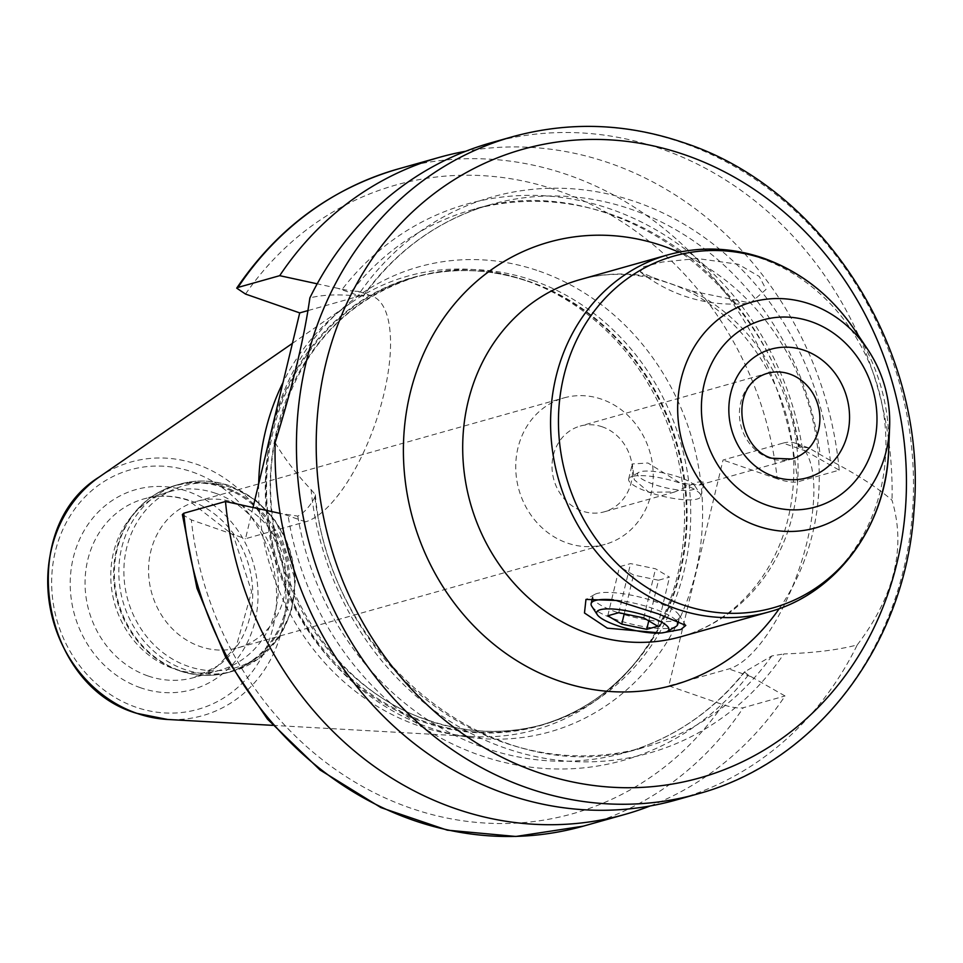 <?xml version="1.0" encoding="UTF-8"?>
<svg xmlns="http://www.w3.org/2000/svg" width="963" height="963" viewBox="0 0 963 963"><rect width="100%" height="100%" fill="white"/><g stroke="black" fill="none" stroke-linecap="round" stroke-linejoin="round"><path stroke-width="0.72" stroke-dasharray="4.82 3.61" d="M237.945 647.81A76.065 68.132 -105.7 0 0 286.047 577.006A76.065 68.132 -105.7 0 0 234.575 502.71A76.065 68.132 74.3 0 0 196.681 501.374A76.065 68.132 74.3 0 0 148.579 572.178A76.065 68.132 74.3 0 0 200.051 646.474A76.065 68.132 -105.7 0 0 237.945 647.81L605.101 544.36A76.065 68.132 -105.7 0 1 567.219 543.024A76.065 68.132 74.3 0 1 515.747 468.716A76.065 68.132 74.3 0 1 563.849 397.924A76.065 68.132 74.3 0 1 601.731 399.26A76.065 68.132 -105.7 0 1 653.203 473.555A76.065 68.132 -105.7 0 1 605.101 544.36M602.369 426.862A44.527 39.88 74.3 0 0 580.195 426.079A44.527 39.88 74.3 0 0 552.04 467.524A44.527 39.88 74.3 0 0 582.17 511.028A44.527 39.88 -105.7 0 0 604.343 511.798A44.527 39.88 -105.7 0 0 632.498 470.365A44.527 39.88 -105.7 0 0 602.369 426.862M648.869 492.225L674.666 491.985L696.947 482.27L704.459 481.283L699.174 485.087L680.624 483.282L647.943 462.998L632.294 463.961L634.304 479.755L648.869 492.225A37.112 8.739 13.5 0 1 628.658 479.093A37.112 8.739 13.5 0 1 630.235 477.287A37.112 8.739 13.5 0 1 680.624 483.282A37.112 8.739 13.5 0 1 700.245 494.103A37.112 8.739 13.5 0 1 700.823 496.414A37.112 8.739 13.5 0 1 648.869 492.225M694.829 485.821A29.684 6.994 13.5 0 0 679.132 477.166A29.684 6.994 -166.5 0 0 638.818 472.376A29.684 6.994 -166.5 0 0 653.721 484.317A29.684 6.994 13.5 0 0 683.971 490.42A29.684 6.994 13.5 0 0 694.829 485.821L700.245 494.103M692.024 291.103L750.406 303.044L766.054 289.394L759.326 276.513L738.404 264.295L697.344 258.517L662.52 262.008L643.645 266.751L640.299 271.903L652.288 277.284L692.024 291.103A185.534 166.19 74.3 0 1 797.954 475.385A185.534 166.19 74.3 0 1 680.697 636.784C709.695 628.502 734.36 612.011 754.655 587.298C779.753 555.82 792.79 517.817 793.777 473.278C796.076 389.846 739.74 306.294 668.647 283.098C638.541 272.734 609.013 271.578 580.063 279.619A185.534 166.19 74.3 0 1 652.288 277.284M662.111 632.872L660.931 632.992M275.141 442.595C284.037 457.967 296.014 473.64 311.073 489.625A288.936 258.806 74.3 0 0 505.118 748.07A288.936 258.806 74.3 0 0 783.81 653.937C813.47 653.01 837.942 650.001 857.251 644.909A341.384 305.789 -105.7 0 1 676.146 799.988M857.251 644.909C894.615 595.676 906.195 547.441 891.991 500.194C877.522 487.663 856.938 474.41 830.275 460.434A288.936 258.806 74.3 0 0 636.218 201.989A288.936 258.806 74.3 0 0 357.526 296.123C339.084 294.04 323.195 294.63 309.881 297.892M490.974 142.801A341.384 305.789 -105.7 0 1 661.015 148.796A341.384 305.789 -105.7 0 1 891.991 500.194M650.194 805.959A341.384 305.789 74.3 0 0 785.026 695.972L748.311 675.075L744.375 672.005L771.796 655.947L783.81 653.937M311.073 489.625L315.346 494.681L314.889 497.149C309.845 506.514 304.139 512.834 297.772 516.12L280.101 513.387M830.275 460.434L808.595 447.819L798.387 446.892C775.985 284.747 610.698 165.431 471.942 209.85A282.015 252.607 74.3 0 0 351.808 291.031L358.477 291.38L363.183 296.435C396.214 250.308 438.827 219.648 491.022 204.481A282.015 252.607 -105.7 0 1 820.115 454.692M253.016 507.477L245.505 538.726L305.536 521.814A119.484 45.056 -70.8 0 0 379.879 409.094A119.484 45.056 -70.8 0 0 371.874 296.038A119.484 45.056 -70.8 0 0 359.753 295.978L337.544 288.262L342.202 289.309A288.936 258.806 -105.7 0 1 610.807 209.152A288.936 258.806 -105.7 0 1 802.516 449.288L799.085 446.471A282.015 252.607 74.3 0 0 471.942 209.85L491.022 204.481A282.015 252.607 -105.7 0 0 363.207 295.894L357.526 296.123M783.075 443.112A119.484 45.056 109.2 0 1 795.197 443.161A119.484 45.056 109.2 0 1 803.202 556.217A119.484 45.056 109.2 0 1 728.859 668.936L668.828 685.849L723.044 460.025L783.075 443.112L805.285 450.828L802.516 449.288M245.517 294.064A326.541 292.487 -105.7 0 1 558.359 190.794A326.541 292.487 -105.7 0 1 777.249 478.864C785.856 481.656 792.609 482.68 797.508 481.897L839.242 470.149L805.285 450.828M777.249 478.864L723.044 460.025M839.242 470.149A341.384 305.789 74.3 0 0 465.731 151.263M337.544 288.262L317.2 283.82M748.311 675.075A288.936 258.806 -105.7 0 1 479.706 755.233A288.936 258.806 -105.7 0 1 287.997 515.097M342.202 289.309L351.808 291.031M308.232 310.507L359.753 295.978M182.368 514.531L191.3 519.888L245.505 538.726M668.828 685.849L723.032 704.687C731.663 707.492 738.416 708.503 743.292 707.733L785.026 695.972M527.435 281.136A235.634 211.053 -105.7 0 1 635.026 662.977L637.434 659.968C611.108 692.445 578.594 714.257 539.918 725.416A232.661 208.393 -105.7 0 0 687.028 508.873A232.661 208.393 -105.7 0 0 529.602 281.605A232.661 208.393 74.3 0 0 413.717 277.537C451.695 267.064 490.023 268.424 528.699 281.605L531.058 282.448A232.962 208.67 -105.7 0 1 637.434 659.968A232.962 208.67 -105.7 0 1 422.974 721.901A232.962 208.67 74.3 0 1 272.023 430.918A232.962 208.67 74.3 0 1 528.687 281.605A232.962 208.67 -105.7 0 1 531.058 282.448L527.435 281.136A235.634 211.053 -105.7 0 0 525.028 280.281A235.634 211.053 74.3 0 0 350.809 302.972A235.634 211.053 74.3 0 0 283.014 382.492M258.674 483.883A235.634 211.053 74.3 0 0 418.111 725.62A235.634 211.053 -105.7 0 0 472.977 736.563A235.634 211.053 -105.7 0 0 635.026 662.977M215.664 493.321A92.773 83.095 74.3 0 0 169.452 491.696A92.773 83.095 74.3 0 0 130.258 517.986A92.773 83.095 74.3 0 0 172.618 668.322A92.773 83.095 74.3 0 0 173.569 668.659A92.773 83.095 -105.7 0 0 219.769 670.284A92.773 83.095 -105.7 0 0 278.427 583.939A92.773 83.095 -105.7 0 0 215.664 493.321M617.066 612.348A44.527 10.497 13.5 0 1 592.823 596.591A44.527 10.497 13.5 0 1 594.713 594.424A44.527 10.497 13.5 0 1 655.177 601.61A44.527 10.497 13.5 0 1 678.722 614.587A44.527 10.497 13.5 0 1 679.421 617.379A44.527 10.497 13.5 0 1 617.066 612.348M675.906 620.208A44.527 10.497 13.5 0 0 653.492 608.628A44.527 10.497 -166.5 0 0 613.479 599.829M591.836 606.377A44.527 10.497 -166.5 0 0 615.381 619.365A44.527 10.497 13.5 0 0 675.845 626.552M648.761 620.882L658.511 580.232L669.514 577.138L655.538 568.808L630.56 563.596L619.558 566.689L633.534 575.019L658.511 580.232M657.729 626.227L669.514 577.138M624.217 613.828L633.534 575.019M607.773 615.79L619.558 566.689M618.776 612.685L630.56 563.596M643.753 617.909L655.538 568.808M230.843 487.422A94.615 84.744 74.3 0 0 126.61 548.067A94.615 84.744 74.3 0 0 187.917 666.24A94.615 84.744 -105.7 0 0 292.15 605.595A94.615 84.744 -105.7 0 0 230.843 487.422M699.174 485.087L791.73 459.002A44.527 39.88 -105.7 0 1 769.557 458.219A44.527 39.88 74.3 0 1 739.428 414.728A44.527 39.88 74.3 0 1 767.583 373.283L580.195 426.079M854.638 329.912A182.753 163.698 -105.7 0 1 888.632 450.552M768.582 612.023A185.534 166.19 -105.7 0 0 885.888 439.345A185.534 166.19 -105.7 0 0 760.349 258.12A185.534 166.19 74.3 0 0 667.937 254.858M779.296 608.58A230.061 206.07 74.3 0 0 678.879 252.21M512.388 136.77A341.384 305.789 -105.7 0 1 682.418 142.753A341.384 305.789 -105.7 0 1 913.418 476.216A341.384 305.789 -105.7 0 1 697.561 793.957M771.796 655.947A282.015 252.607 -105.7 0 1 643.982 747.372A282.015 252.607 -105.7 0 1 314.889 497.149M751.068 676.652L728.859 668.936M305.536 521.814L283.327 514.086M583.217 826.17A341.384 305.789 74.3 0 0 743.292 707.733M797.508 481.897A341.384 305.789 74.3 0 0 398.044 168.994M723.032 704.687A326.541 292.487 -105.7 0 1 410.19 807.957A326.541 292.487 -105.7 0 1 191.3 519.888M539.087 271.097A241.569 216.374 -105.7 0 1 695.611 572.816A241.569 216.374 -105.7 0 1 429.474 727.655A241.569 216.374 74.3 0 1 272.938 425.923A241.569 216.374 74.3 0 1 539.087 271.097M533.249 280.582A232.661 208.393 -105.7 0 1 690.676 507.838A232.661 208.393 -105.7 0 1 543.565 724.393A232.661 208.393 -105.7 0 1 427.68 720.312A232.661 208.393 74.3 0 1 270.254 493.044A232.661 208.393 74.3 0 1 417.364 276.501A232.661 208.393 74.3 0 1 533.249 280.582M413.717 277.537A232.661 208.393 74.3 0 0 266.607 494.079A232.661 208.393 74.3 0 0 424.033 721.335A232.661 208.393 -105.7 0 0 539.918 725.416L543.565 724.393C505.587 734.853 467.26 733.493 428.583 720.312C320.607 686.101 247.936 548.693 276.971 432.604C297.711 351.76 344.501 299.722 417.364 276.501L413.717 277.537M99.297 476.962A131.787 118.052 -105.7 0 1 196.741 464.274A131.787 118.052 -105.7 0 1 285.048 612.384A131.787 118.052 -105.7 0 1 167.622 719.469M192.359 471.978A124.444 111.467 -105.7 0 1 272.998 627.419A124.444 111.467 -105.7 0 1 135.891 707.179A124.444 111.467 -105.7 0 1 55.252 551.739A124.444 111.467 -105.7 0 1 192.359 471.978M140.55 687.763A103.896 93.062 -105.7 0 1 73.224 557.986A103.896 93.062 -105.7 0 1 187.689 491.395A103.896 93.062 -105.7 0 1 255.014 621.171A103.896 93.062 -105.7 0 1 140.55 687.763M147.845 675.906A92.773 83.095 -105.7 0 1 85.069 585.287A92.773 83.095 -105.7 0 1 143.728 498.942A92.773 83.095 -105.7 0 1 189.928 500.567A92.773 83.095 -105.7 0 1 252.703 591.186A92.773 83.095 -105.7 0 1 194.044 677.531A92.773 83.095 -105.7 0 1 147.845 675.906M130.258 517.986L134.013 513.303A96.914 86.814 74.3 0 1 223.223 487.531A96.914 86.814 -105.7 0 1 286.023 608.592A96.914 86.814 -105.7 0 1 179.25 670.705A96.914 86.814 74.3 0 1 178.263 670.356L179.262 670.717C195.778 676.351 212.221 676.917 228.592 672.415A97.215 87.079 -105.7 0 1 180.165 670.717A97.215 87.079 74.3 0 1 114.392 575.754A97.215 87.079 74.3 0 1 175.856 485.268L180.31 484.016A97.215 87.079 74.3 0 0 118.846 574.502A97.215 87.079 74.3 0 0 184.631 669.466A97.215 87.079 -105.7 0 0 233.046 671.163A97.215 87.079 -105.7 0 0 294.522 580.677A97.215 87.079 -105.7 0 0 228.737 485.713A97.215 87.079 74.3 0 0 180.31 484.016C196.693 479.514 213.136 480.08 229.639 485.713L255.616 499.893L276.513 522.042L295.388 580.496L291.452 610.867L278.801 637.867L258.638 658.704L233.046 671.163L228.592 672.415A97.215 87.079 -105.7 0 0 290.068 581.929A97.215 87.079 -105.7 0 0 224.283 486.965A97.215 87.079 74.3 0 0 175.856 485.268C159.184 490.095 145.244 499.436 134.013 513.303A96.914 86.814 74.3 0 0 178.263 670.356L172.618 668.322M297.772 516.12A282.015 252.607 74.3 0 0 624.915 752.741A282.015 252.607 74.3 0 0 745.049 671.572M196.681 501.374L563.849 397.924M674.666 491.985L604.343 511.798M628.658 479.093L632.294 463.961M638.818 472.376L630.235 477.287M700.823 496.414L704.459 481.283M744.375 672.005C712.283 712.102 672.463 739.018 624.915 752.741L643.982 747.372C500.242 793.801 329.671 663.387 315.346 494.681M808.595 447.819L795.197 443.161M371.874 296.038L358.477 291.38M272.818 725.356L472.977 736.563M219.769 670.284L194.044 677.531L217.542 666.023L236.2 646.51L251.632 591.631L233.263 535.175L188.808 500.567C173.569 495.391 158.546 494.85 143.728 498.942L169.452 491.696M292.403 343.382L350.809 302.972M640.299 271.903A148.422 148.422 0 0 0 750.406 303.044M594.713 594.424L585.961 599.431M592.594 597.529L592.823 596.591M678.494 621.243L679.421 617.379M678.722 614.587L685.8 625.408"/><path stroke-width="1.44" d="M660.931 632.992L607.34 628.165L584.481 612.986L585.961 599.431L616.079 600.455L658.162 613.852L685.8 625.408L680.925 629.477L662.111 632.872M697.561 793.957L676.146 799.988A341.384 305.789 -105.7 0 1 506.117 794.006A341.384 305.789 -105.7 0 1 275.141 442.595C292.583 386.44 304.164 338.206 309.881 297.892A341.384 305.789 -105.7 0 1 490.974 142.801L512.388 136.77A341.384 305.789 -105.7 0 0 296.532 454.512A341.384 305.789 -105.7 0 0 527.519 787.975A341.384 305.789 -105.7 0 0 697.561 793.957C816.251 762.287 905.653 644.801 913.935 511.16C928.392 353.59 826.037 189.085 683.923 142.765C626.444 123.144 569.265 121.145 512.388 136.77M465.731 151.263A341.384 305.789 74.3 0 0 439.778 157.234A341.384 305.789 74.3 0 0 279.703 275.671L317.2 283.82M183.752 513.255A341.384 305.789 74.3 0 0 583.217 826.17L515.855 836.462L447.314 830.166L380.963 807.62L320.053 769.991L267.485 719.144L225.787 657.56L196.958 588.249L182.368 514.531L183.752 513.255L225.486 501.506L280.101 513.387M225.486 501.506A341.384 305.789 74.3 0 0 624.951 814.409A341.384 305.789 74.3 0 0 650.194 805.959M236.717 288.154C277.404 228.291 331.188 188.567 398.044 168.994A341.384 305.789 74.3 0 0 237.969 287.431L236.717 288.154L245.517 294.064L299.722 312.903L308.232 310.507M237.969 287.431L279.703 275.671M299.722 312.903L253.016 507.477M283.014 382.492A235.634 211.053 74.3 0 0 258.674 483.883M613.479 599.829A44.527 10.497 -166.5 0 0 591.138 603.596A44.527 10.497 -166.5 0 0 591.836 606.377L597.253 614.659A37.112 8.739 -166.5 0 0 616.874 625.481A37.112 8.739 13.5 0 0 667.263 631.475L675.845 626.552A44.527 10.497 13.5 0 0 677.735 624.385L678.494 621.243M675.906 620.208A44.527 10.497 13.5 0 1 677.735 624.385M597.253 614.659A37.112 8.739 -166.5 0 1 610.819 608.917A37.112 8.739 -166.5 0 1 648.641 616.537A37.112 8.739 13.5 0 1 667.263 631.475M646.727 629.321L657.729 626.227L643.753 617.909L618.776 612.685L607.773 615.79L621.749 624.108L646.727 629.321L648.761 620.882M621.749 624.108L624.217 613.828M789.768 374.065A44.527 39.88 -105.7 0 1 819.886 417.557A44.527 39.88 -105.7 0 1 791.73 459.002L771.82 458.232C737.802 448.794 728.076 384.514 767.583 373.283A44.527 39.88 74.3 0 1 789.768 374.065M804.346 350.339A66.796 59.826 74.3 0 0 730.761 393.145A66.796 59.826 74.3 0 0 774.035 476.577A66.796 59.826 -105.7 0 0 847.621 433.771A66.796 59.826 -105.7 0 0 804.346 350.339M811.231 321.666A97.143 87.007 74.3 0 0 704.206 383.924A97.143 87.007 74.3 0 0 767.15 505.25A97.143 87.007 -105.7 0 0 874.175 442.992A97.143 87.007 -105.7 0 0 811.231 321.666M854.638 329.912L867.783 349.521C883.24 373.03 890.51 398.838 889.607 426.958A117.317 105.075 -105.7 0 0 867.783 349.521A117.317 105.075 -105.7 0 0 810.304 304.152A117.317 105.075 74.3 0 0 681.058 379.338A117.317 105.075 74.3 0 0 757.074 525.87A117.317 105.075 -105.7 0 0 889.607 426.958L888.632 450.552A182.753 163.698 -105.7 0 1 682.165 604.632A182.753 163.698 74.3 0 1 563.74 376.364A182.753 163.698 74.3 0 1 765.091 259.228A182.753 163.698 -105.7 0 1 854.638 329.912C831.238 295.521 800.807 271.59 763.358 258.132C731.519 247.25 699.716 246.155 667.937 254.858A185.534 166.19 74.3 0 0 550.631 427.548A185.534 166.19 74.3 0 0 676.17 608.772A185.534 166.19 -105.7 0 0 768.582 612.023L680.697 636.784A185.534 166.19 74.3 0 1 588.285 633.534A185.534 166.19 74.3 0 1 462.746 452.309A185.534 166.19 74.3 0 1 580.063 279.619L667.937 254.858M678.879 252.21A230.061 206.07 74.3 0 0 664.482 246.504A230.061 206.07 74.3 0 0 410.178 393.109A230.061 206.07 74.3 0 0 559.13 680.985A230.061 206.07 74.3 0 0 779.296 608.58M685.403 154.995A326.541 292.487 -105.7 0 1 896.998 562.861A326.541 292.487 -105.7 0 1 537.246 772.157A326.541 292.487 -105.7 0 1 325.65 364.291A326.541 292.487 -105.7 0 1 685.403 154.995M272.818 725.356L167.622 719.469A131.787 118.052 -105.7 0 1 136.939 713.354A131.787 118.052 -105.7 0 1 49.534 604.09A131.787 118.052 -105.7 0 1 99.297 476.962L292.403 343.382M888.632 450.552C886.574 525.545 836.678 593.894 768.582 612.023M583.217 826.17L624.951 814.409M398.044 168.994L439.778 157.234M167.622 719.469L136.626 713.294C40.205 685.403 15.227 528.603 99.297 476.962M591.138 603.596L592.594 597.529"/></g></svg>
